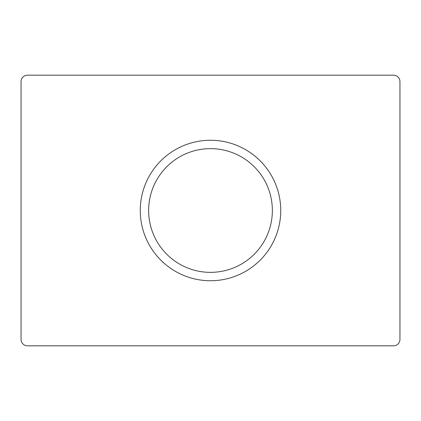 <?xml version="1.0" encoding="UTF-8"?>
<svg xmlns="http://www.w3.org/2000/svg" width="421" height="421" viewBox="0 0 421 421"><rect width="100%" height="100%" fill="white"/><g stroke="black" fill="none" stroke-linecap="round" stroke-linejoin="round"><path stroke-width="0.63" d="M280.739 210.5A70.239 70.239 0 0 1 175.383 271.329A70.239 70.239 0 0 1 175.383 149.671A70.239 70.239 0 0 1 280.739 210.5M272.361 210.5A61.861 61.861 0 0 0 179.567 156.928A61.861 61.861 0 0 0 179.567 264.072A61.861 61.861 0 0 0 272.361 210.5M393.509 75.18L27.491 75.18A6.441 6.441 0 0 0 21.05 81.621L21.05 339.379A6.441 6.441 0 0 0 27.491 345.82L393.509 345.82A6.441 6.441 0 0 0 399.95 339.379L399.95 81.621A6.441 6.441 0 0 0 393.509 75.18"/></g></svg>
